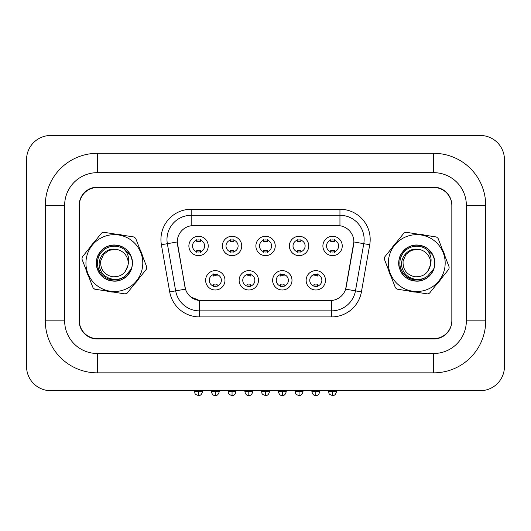 <?xml version="1.0" encoding="UTF-8"?>
<svg xmlns="http://www.w3.org/2000/svg" width="531" height="531" viewBox="0 0 531 531"><rect width="100%" height="100%" fill="white"/><g stroke="black" fill="none" stroke-linecap="round" stroke-linejoin="round"><path stroke-width="0.8" d="M258.484 280.315A9.677 9.677 0 0 1 248.807 289.992A9.677 9.677 0 0 1 239.129 280.315A9.677 9.677 0 0 1 248.807 270.637A9.677 9.677 0 0 1 258.484 280.315M242.76 280.315A6.047 6.047 0 0 0 248.807 286.368A6.047 6.047 0 0 0 254.853 280.315A6.047 6.047 0 0 0 248.807 274.268A6.047 6.047 0 0 0 242.76 280.315M291.99 280.315A9.677 9.677 0 0 1 282.313 289.992A9.677 9.677 0 0 1 272.635 280.315A9.677 9.677 0 0 1 282.313 270.637A9.677 9.677 0 0 1 291.99 280.315M276.266 280.315A6.047 6.047 0 0 0 282.313 286.368A6.047 6.047 0 0 0 288.36 280.315A6.047 6.047 0 0 0 282.313 274.268A6.047 6.047 0 0 0 276.266 280.315M325.496 280.315A9.677 9.677 0 0 1 315.819 289.992A9.677 9.677 0 0 1 306.141 280.315A9.677 9.677 0 0 1 315.819 270.637A9.677 9.677 0 0 1 325.496 280.315M309.772 280.315A6.047 6.047 0 0 0 315.819 286.368A6.047 6.047 0 0 0 321.866 280.315A6.047 6.047 0 0 0 315.819 274.268A6.047 6.047 0 0 0 309.772 280.315M224.978 280.315A9.677 9.677 0 0 1 215.301 289.992A9.677 9.677 0 0 1 205.623 280.315A9.677 9.677 0 0 1 215.301 270.637A9.677 9.677 0 0 1 224.978 280.315M209.254 280.315A6.047 6.047 0 0 0 215.301 286.368A6.047 6.047 0 0 0 221.354 280.315A6.047 6.047 0 0 0 215.301 274.268A6.047 6.047 0 0 0 209.254 280.315M241.731 245.966A9.677 9.677 0 0 1 232.054 255.643A9.677 9.677 0 0 1 222.376 245.966A9.677 9.677 0 0 1 232.054 236.288A9.677 9.677 0 0 1 241.731 245.966M226.007 245.966A6.047 6.047 0 0 0 232.054 252.013A6.047 6.047 0 0 0 238.1 245.966A6.047 6.047 0 0 0 232.054 239.919A6.047 6.047 0 0 0 226.007 245.966M275.237 245.966A9.677 9.677 0 0 1 265.56 255.643A9.677 9.677 0 0 1 255.882 245.966A9.677 9.677 0 0 1 265.56 236.288A9.677 9.677 0 0 1 275.237 245.966M259.513 245.966A6.047 6.047 0 0 0 265.56 252.013A6.047 6.047 0 0 0 271.606 245.966A6.047 6.047 0 0 0 265.56 239.919A6.047 6.047 0 0 0 259.513 245.966M308.743 245.966A9.677 9.677 0 0 1 299.066 255.643A9.677 9.677 0 0 1 289.388 245.966A9.677 9.677 0 0 1 299.066 236.288A9.677 9.677 0 0 1 308.743 245.966M293.019 245.966A6.047 6.047 0 0 0 299.066 252.013A6.047 6.047 0 0 0 305.113 245.966A6.047 6.047 0 0 0 299.066 239.919A6.047 6.047 0 0 0 293.019 245.966M342.249 245.966A9.677 9.677 0 0 1 332.572 255.643A9.677 9.677 0 0 1 322.894 245.966A9.677 9.677 0 0 1 332.572 236.288A9.677 9.677 0 0 1 342.249 245.966M326.525 245.966A6.047 6.047 0 0 0 332.572 252.013A6.047 6.047 0 0 0 338.619 245.966A6.047 6.047 0 0 0 332.572 239.919A6.047 6.047 0 0 0 326.525 245.966M208.225 245.966A9.677 9.677 0 0 1 198.548 255.643A9.677 9.677 0 0 1 188.877 245.966A9.677 9.677 0 0 1 198.548 236.288A9.677 9.677 0 0 1 208.225 245.966M192.501 245.966A6.047 6.047 0 0 0 198.548 252.013A6.047 6.047 0 0 0 204.601 245.966A6.047 6.047 0 0 0 198.548 239.919A6.047 6.047 0 0 0 192.501 245.966M169.708 291.917L161.391 244.745A30.24 30.24 0 0 1 191.173 209.254L339.946 209.254A30.24 30.24 0 0 1 369.729 244.745L361.412 291.917A30.24 30.24 0 0 1 331.629 316.907L199.49 316.907A30.24 30.24 0 0 1 169.708 291.917L185.478 289.136L177.513 244.751A16.328 16.328 0 0 1 193.589 225.582L337.53 225.582A16.328 16.328 0 0 1 353.613 244.751L346.146 287.085A16.328 16.328 0 0 1 330.063 300.579L201.057 300.579A16.328 16.328 0 0 1 184.974 287.085L177.261 241.95L167.351 243.696A24.194 24.194 0 0 1 191.173 215.301L339.946 215.301A24.194 24.194 0 0 1 363.775 243.696L355.458 290.869A24.194 24.194 0 0 1 331.629 310.861L199.49 310.861A24.194 24.194 0 0 1 175.668 290.869L167.351 243.696A24.194 24.194 0 0 1 166.98 239.494M86.195 270.087A29.032 29.032 0 0 0 88.803 276.843A29.032 29.032 0 0 1 86.195 270.087M106.346 290.981A29.032 29.032 0 0 0 113.501 292.096A29.032 29.032 0 0 1 106.346 290.981M134.516 283.972A29.032 29.032 0 0 0 139.062 278.337A29.032 29.032 0 0 1 134.516 283.972M388.586 270.087A29.032 29.032 0 0 0 391.194 276.843A29.032 29.032 0 0 1 388.586 270.087M408.737 290.981A29.032 29.032 0 0 0 415.892 292.096A29.032 29.032 0 0 1 408.737 290.981M436.913 283.972A29.032 29.032 0 0 0 441.453 278.337A29.032 29.032 0 0 1 436.913 283.972M191.173 209.254L191.173 225.761L339.946 225.761L339.946 209.254M177.261 241.91L177.44 239.494M330.063 300.579L201.057 300.579M199.49 316.907L199.49 300.5L190.775 296.935M363.775 243.696L353.858 241.95L345.648 289.136L355.458 290.869L363.775 243.696L369.729 244.745M346.146 287.085L346.046 287.596M185.073 287.596L184.974 287.085M142.534 256.075A29.032 29.032 0 0 0 139.925 249.318A29.032 29.032 0 0 1 142.534 256.075M122.382 235.18A29.032 29.032 0 0 0 115.227 234.065A29.032 29.032 0 0 1 122.382 235.18M94.213 242.189A29.032 29.032 0 0 0 89.666 247.824A29.032 29.032 0 0 1 94.213 242.189M444.925 256.075A29.032 29.032 0 0 0 442.316 249.318A29.032 29.032 0 0 1 444.925 256.075M424.773 235.18A29.032 29.032 0 0 0 417.618 234.065A29.032 29.032 0 0 1 424.773 235.18M396.604 242.189A29.032 29.032 0 0 0 392.057 247.824A29.032 29.032 0 0 1 396.604 242.189M451.835 205.623A18.14 18.14 0 0 0 433.688 187.483L97.432 187.483A18.14 18.14 0 0 0 79.285 205.623L79.285 320.538A18.14 18.14 0 0 0 97.432 338.678L433.688 338.678A18.14 18.14 0 0 0 451.835 320.538L451.835 205.623M196.735 252.364L196.735 250.234A4.64 4.64 0 0 0 200.366 250.234L200.366 252.364M200.366 239.567L200.366 241.698A4.64 4.64 0 0 0 196.735 241.698L196.735 239.567M213.489 286.72L213.489 284.589A4.64 4.64 0 0 0 217.119 284.589L217.119 286.72M217.119 273.916L217.119 276.047A4.64 4.64 0 0 0 213.489 276.047L213.489 273.916M230.242 252.364L230.242 250.234A4.64 4.64 0 0 0 233.872 250.234L233.872 252.364M233.872 239.567L233.872 241.698A4.64 4.64 0 0 0 230.242 241.698L230.242 239.567M263.748 252.364L263.748 250.234A4.64 4.64 0 0 0 267.372 250.234L267.372 252.364M267.372 239.567L267.372 241.698A4.64 4.64 0 0 0 263.748 241.698L263.748 239.567M297.254 252.364L297.254 250.234A4.64 4.64 0 0 0 300.878 250.234L300.878 252.364M300.878 239.567L300.878 241.698A4.64 4.64 0 0 0 297.254 241.698L297.254 239.567M330.753 252.364L330.753 250.234A4.64 4.64 0 0 0 334.384 250.234L334.384 252.364M334.384 239.567L334.384 241.698A4.64 4.64 0 0 0 330.753 241.698L330.753 239.567M246.995 286.72L246.995 284.589A4.64 4.64 0 0 0 250.625 284.589L250.625 286.72M250.625 273.916L250.625 276.047A4.64 4.64 0 0 0 246.995 276.047L246.995 273.916M280.501 286.72L280.501 284.589A4.64 4.64 0 0 0 284.125 284.589L284.125 286.72M284.125 273.916L284.125 276.047A4.64 4.64 0 0 0 280.501 276.047L280.501 273.916M314.007 286.72L314.007 284.589A4.64 4.64 0 0 0 317.631 284.589L317.631 286.72M317.631 273.916L317.631 276.047A4.64 4.64 0 0 0 314.007 276.047L314.007 273.916M142.447 267.465A28.422 28.422 0 0 0 118.745 234.994A28.422 28.422 0 0 0 86.281 258.703A28.422 28.422 0 0 0 109.983 291.167A28.422 28.422 0 0 0 142.447 267.465M146.636 268.115A32.657 32.657 0 0 0 146.782 267.053L135.677 238.339A32.657 32.657 0 0 0 134.011 236.992L103.591 232.253A32.657 32.657 0 0 0 101.6 233.023L82.278 256.991A32.657 32.657 0 0 0 81.947 259.108L93.051 287.822A32.657 32.657 0 0 0 94.717 289.169L125.137 293.915A32.657 32.657 0 0 0 127.135 293.139L146.45 269.171A32.657 32.657 0 0 0 146.636 268.115M103.598 254.409L100.704 260.953L103.598 254.409L108.948 250.36L115.625 249.311L108.948 250.36L103.598 254.409L100.704 260.953L103.598 254.409L108.948 250.36L115.625 249.311L108.948 250.36L103.598 254.409L100.704 260.953C100.22 269.37 104.063 274.633 112.233 276.744C120.656 277.222 125.92 273.379 128.024 265.215L128.124 264.445A13.826 13.826 0 0 0 115.625 249.311L108.948 250.36L103.598 254.409L100.704 260.953C100.22 269.37 104.063 274.633 112.233 276.744C120.656 277.222 125.92 273.379 128.024 265.215L128.124 264.445L128.024 265.215C125.92 273.379 120.656 277.222 112.233 276.744C104.063 274.633 100.22 269.37 100.704 260.953C100.22 269.37 104.063 274.633 112.233 276.744C120.656 277.222 125.92 273.379 128.024 265.215L125.13 271.759M100.704 260.953C100.22 269.37 104.063 274.633 112.233 276.744C120.656 277.222 125.92 273.379 128.024 265.215M115.625 249.311C105.012 247.327 95.938 259.513 100.213 269.244C103.638 279.286 117.537 282.665 125.469 275.815L131.409 268.819C132.909 264.113 132.604 259.54 130.48 255.099L124.022 249.212A16.899 16.899 0 0 0 101.335 252.325A16.899 16.899 0 0 0 102.583 275.191A16.899 16.899 0 0 0 125.469 275.815M124.022 249.212C128.217 253.566 129.584 258.643 128.124 264.445M117.139 245.315C110.402 244.506 104.806 246.669 100.366 251.794C91.544 261.763 98.361 279.406 111.596 280.846C124.639 283.501 136.5 268.779 131.137 256.599C126.916 243.975 108.231 241.061 100.366 251.794C91.544 261.763 98.361 279.406 111.596 280.846C124.639 283.501 136.5 268.779 131.137 256.599C126.916 243.975 108.231 241.061 100.366 251.794C96.297 257.23 95.374 263.15 97.591 269.562C101.813 282.187 120.497 285.101 128.369 274.368C137.184 264.398 130.367 246.756 117.139 245.315C104.096 242.66 92.228 257.382 97.591 269.562C101.813 282.187 120.497 285.101 128.369 274.368C137.184 264.398 130.367 246.756 117.139 245.315C110.402 244.506 104.806 246.669 100.366 251.794C91.544 261.763 98.361 279.406 111.596 280.846C124.639 283.501 136.5 268.779 131.137 256.599C126.916 243.975 108.231 241.061 100.366 251.794C91.544 261.763 98.361 279.406 111.596 280.846C125.369 283.74 137.297 267.206 130.48 255.099M444.839 267.465A28.422 28.422 0 0 0 421.136 234.994A28.422 28.422 0 0 0 388.672 258.703A28.422 28.422 0 0 0 412.375 291.167A28.422 28.422 0 0 0 444.839 267.465M449.027 268.115A32.657 32.657 0 0 0 449.173 267.053L438.068 238.339A32.657 32.657 0 0 0 436.402 236.992L405.983 232.253A32.657 32.657 0 0 0 403.991 233.023L384.67 256.991A32.657 32.657 0 0 0 384.338 259.108L395.442 287.822A32.657 32.657 0 0 0 397.108 289.169L427.528 293.915A32.657 32.657 0 0 0 429.526 293.139L448.841 269.171A32.657 32.657 0 0 0 449.027 268.115M405.989 254.409L403.095 260.953L405.989 254.409L411.339 250.36L418.023 249.311L411.339 250.36L405.989 254.409L403.095 260.953L405.989 254.409L411.339 250.36L418.023 249.311L411.339 250.36L405.989 254.409L403.095 260.953C402.611 269.37 406.454 274.633 414.625 276.744C423.048 277.222 428.311 273.379 430.415 265.215L430.515 264.445A13.826 13.826 0 0 0 418.023 249.311L411.339 250.36L405.989 254.409L403.095 260.953C402.611 269.37 406.454 274.633 414.625 276.744C423.048 277.222 428.311 273.379 430.415 265.215L430.515 264.445L430.415 265.215C428.311 273.379 423.048 277.222 414.625 276.744C406.454 274.633 402.611 269.37 403.095 260.953C402.611 269.37 406.454 274.633 414.625 276.744C423.048 277.222 428.311 273.379 430.415 265.215L427.521 271.759M403.095 260.953C402.611 269.37 406.454 274.633 414.625 276.744C423.048 277.222 428.311 273.379 430.415 265.215M418.023 249.311C407.403 247.327 398.33 259.513 402.604 269.244C406.029 279.286 419.928 282.665 427.86 275.815L433.8 268.819C435.301 264.113 434.995 259.54 432.871 255.099L426.413 249.212A16.899 16.899 0 0 0 403.726 252.325A16.899 16.899 0 0 0 404.974 275.191A16.899 16.899 0 0 0 427.86 275.815M426.413 249.212C430.608 253.566 431.975 258.643 430.515 264.445M419.53 245.315C412.793 244.506 407.197 246.669 402.757 251.794C393.936 261.763 400.752 279.406 413.988 280.846C427.03 283.501 438.898 268.779 433.528 256.599C429.307 243.975 410.622 241.061 402.757 251.794C393.936 261.763 400.752 279.406 413.988 280.846C427.03 283.501 438.898 268.779 433.528 256.599C429.307 243.975 410.622 241.061 402.757 251.794C398.688 257.23 397.765 263.15 399.982 269.562C404.204 282.187 422.895 285.101 430.76 274.368C439.582 264.398 432.758 246.756 419.53 245.315C406.487 242.66 394.619 257.382 399.982 269.562C404.204 282.187 422.895 285.101 430.76 274.368C439.582 264.398 432.758 246.756 419.53 245.315C412.793 244.506 407.197 246.669 402.757 251.794C393.936 261.763 400.752 279.406 413.988 280.846C427.03 283.501 438.898 268.779 433.528 256.599C429.307 243.975 410.622 241.061 402.757 251.794C393.936 261.763 400.752 279.406 413.988 280.846C427.76 283.74 439.688 267.206 432.871 255.099M45.301 320.837L64.649 320.837L64.649 205.324L45.301 205.324A52.011 52.011 0 0 1 97.312 153.313A52.011 52.011 0 0 0 45.301 205.324L45.301 320.837A52.011 52.011 0 0 0 97.312 372.848L433.688 372.848A52.011 52.011 0 0 0 485.699 320.837L485.699 205.324A52.011 52.011 0 0 0 433.688 153.313L97.312 153.313L97.312 172.668L433.688 172.668L97.312 172.668A32.657 32.657 0 0 0 64.649 205.324L64.649 320.837A32.657 32.657 0 0 0 97.312 353.493L433.688 353.493A32.657 32.657 0 0 0 466.351 320.837L466.351 205.324A32.657 32.657 0 0 0 433.688 172.668L433.688 153.313M433.688 187.177L97.312 187.177A18.14 18.14 0 0 0 79.165 205.324L79.165 320.837A18.14 18.14 0 0 0 97.312 338.984L433.688 338.984A18.14 18.14 0 0 0 451.835 320.837L451.835 205.324A18.14 18.14 0 0 0 433.688 187.177M504.45 159.665A24.194 24.194 0 0 0 480.256 135.471L50.744 135.471A24.194 24.194 0 0 0 26.55 159.665L26.55 366.496A24.194 24.194 0 0 0 50.744 390.69L480.256 390.69A24.194 24.194 0 0 0 504.45 366.496L504.45 159.665M331.629 300.5L331.629 316.907M161.391 244.745L167.351 243.696M355.458 290.869L361.412 291.917M198.548 391.599L194.618 391.599C195.176 392.814 193.782 394.201 198.548 395.529L198.548 391.599L202.484 391.599L202.484 390.69M215.301 391.599L211.371 391.599C212.055 394.4 213.369 395.708 215.301 395.529L215.301 391.599L219.237 391.599L219.237 390.69M232.054 391.599L228.124 391.599C228.682 392.814 227.281 394.201 232.054 395.529L232.054 391.599L235.99 391.599L235.99 390.69M265.56 391.599L261.63 391.599C262.181 392.814 260.787 394.201 265.56 395.529L265.56 391.599L269.489 391.599L269.489 390.69M299.066 391.599L295.136 391.599C295.687 392.814 294.293 394.201 299.066 395.529L299.066 391.599L302.995 391.599L302.995 390.69M332.572 391.599L328.643 391.599C329.193 392.814 327.8 394.201 332.572 395.529L332.572 391.599L336.501 391.599L336.501 390.69M248.807 391.599L244.877 391.599C245.561 394.4 246.875 395.708 248.807 395.529L248.807 391.599L252.736 391.599L252.736 390.69M282.313 391.599L278.383 391.599C279.067 394.4 280.381 395.708 282.313 395.529L282.313 391.599L286.242 391.599L286.242 390.69M315.819 391.599L311.889 391.599C312.573 394.4 313.881 395.708 315.819 395.529L315.819 391.599L319.748 391.599L319.748 390.69M485.699 205.324L466.351 205.324L466.351 320.837L485.699 320.837M433.688 372.848L433.688 353.493L97.312 353.493L97.312 372.848M194.618 391.599L194.618 390.69M202.484 391.599C201.793 394.4 200.486 395.708 198.548 395.529M211.371 391.599L211.371 390.69M219.237 391.599C218.546 394.4 217.239 395.708 215.301 395.529M228.124 391.599L228.124 390.69M235.99 391.599C235.299 394.4 233.992 395.708 232.054 395.529M261.63 391.599L261.63 390.69M269.489 391.599C268.805 394.4 267.498 395.708 265.56 395.529M295.136 391.599L295.136 390.69M302.995 391.599C302.312 394.4 300.997 395.708 299.066 395.529M328.643 391.599L328.643 390.69M336.501 391.599C335.818 394.4 334.503 395.708 332.572 395.529M244.877 391.599L244.877 390.69M252.736 391.599C252.052 394.4 250.745 395.708 248.807 395.529M278.383 391.599L278.383 390.69M286.242 391.599C285.559 394.4 284.244 395.708 282.313 395.529M311.889 391.599L311.889 390.69M319.748 391.599C319.065 394.4 317.75 395.708 315.819 395.529"/></g></svg>
